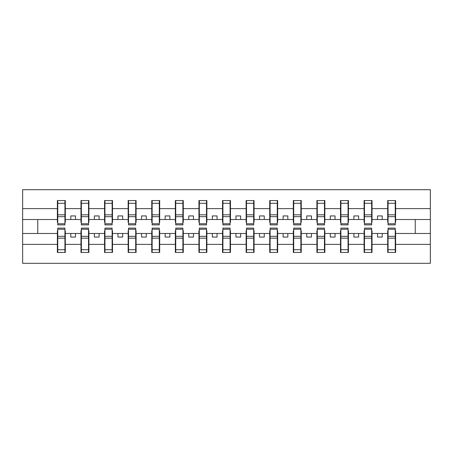 <?xml version="1.0" encoding="UTF-8"?>
<svg xmlns="http://www.w3.org/2000/svg" width="453" height="453" viewBox="0 0 453 453"><rect width="100%" height="100%" fill="white"/><g stroke="black" fill="none" stroke-linecap="round" stroke-linejoin="round"><path stroke-width="0.68" d="M57.758 230.651L57.378 230.651L57.378 244.382L22.65 244.382L22.65 263.306L430.35 263.306L430.35 244.382L395.622 244.382L395.622 252.451L387.694 252.451L388.068 252.451L388.068 228.102L395.243 228.102L395.243 236.33L388.068 236.33M388.068 230.651L387.694 230.651L387.694 233.482L377.502 233.482L377.502 237.072L382.219 237.072L382.219 233.482M387.694 252.451L387.694 233.482M395.243 230.651L395.622 230.651L395.622 244.382M364.478 230.651L364.099 230.651L364.099 233.482L353.906 233.482L353.906 237.072L358.623 237.072L358.623 233.482M387.694 244.382L372.026 244.382L372.026 252.451L364.099 252.451L364.099 233.482M371.647 230.651L372.026 230.651L372.026 244.382M340.882 230.651L340.503 230.651L340.503 233.482L330.311 233.482L330.311 237.072L335.033 237.072L335.033 233.482M364.099 244.382L348.431 244.382L348.431 252.451L340.503 252.451L340.503 233.482M348.057 230.651L348.431 230.651L348.431 244.382M317.287 230.651L316.913 230.651L316.913 233.482L306.721 233.482L306.721 237.072L311.438 237.072L311.438 233.482M340.503 244.382L324.841 244.382L324.841 252.451L316.913 252.451L316.913 233.482M324.461 230.651L324.841 230.651L324.841 244.382M293.697 230.651L293.317 230.651L293.317 233.482L283.125 233.482L283.125 237.072L287.842 237.072L287.842 233.482M316.913 244.382L301.245 244.382L301.245 252.451L293.317 252.451L293.317 233.482M300.866 230.651L301.245 230.651L301.245 244.382M270.101 230.651L269.722 230.651L269.722 233.482L259.529 233.482L259.529 237.072L264.252 237.072L264.252 233.482M293.317 244.382L277.649 244.382L277.649 252.451L269.722 252.451L269.722 233.482M277.276 230.651L277.649 230.651L277.649 244.382M246.506 230.651L246.132 230.651L246.132 233.482L235.939 233.482L235.939 237.072L240.656 237.072L240.656 233.482M269.722 244.382L254.059 244.382L254.059 252.451L246.132 252.451L246.132 233.482M253.68 230.651L254.059 230.651L254.059 244.382M222.916 230.651L222.536 230.651L222.536 233.482L212.344 233.482L212.344 237.072L217.061 237.072L217.061 233.482M246.132 244.382L230.464 244.382L230.464 252.451L222.536 252.451L222.536 233.482M230.084 230.651L230.464 230.651L230.464 244.382M199.32 230.651L198.941 230.651L198.941 233.482L188.748 233.482L188.748 237.072L193.471 237.072L193.471 233.482M222.536 244.382L206.868 244.382L206.868 252.451L198.941 252.451L198.941 233.482M206.494 230.651L206.868 230.651L206.868 244.382M175.724 230.651L175.351 230.651L175.351 233.482L165.158 233.482L165.158 237.072L169.875 237.072L169.875 233.482M198.941 244.382L183.278 244.382L183.278 252.451L175.351 252.451L175.351 233.482M182.899 230.651L183.278 230.651L183.278 244.382M152.134 230.651L151.755 230.651L151.755 233.482L141.562 233.482L141.562 237.072L146.279 237.072L146.279 233.482M175.351 244.382L159.683 244.382L159.683 252.451L151.755 252.451L151.755 233.482M159.303 230.651L159.683 230.651L159.683 244.382M128.539 230.651L128.159 230.651L128.159 233.482L117.967 233.482L117.967 237.072L122.689 237.072L122.689 233.482M151.755 244.382L136.087 244.382L136.087 252.451L128.159 252.451L128.159 233.482M135.713 230.651L136.087 230.651L136.087 244.382M104.943 230.651L104.569 230.651L104.569 233.482L94.377 233.482L94.377 237.072L99.094 237.072L99.094 233.482M128.159 244.382L112.497 244.382L112.497 252.451L104.569 252.451L104.569 233.482M112.118 230.651L112.497 230.651L112.497 244.382M81.353 230.651L80.974 230.651L80.974 233.482L70.781 233.482L70.781 237.072L75.498 237.072L75.498 233.482M104.569 244.382L88.901 244.382L88.901 252.451L80.974 252.451L80.974 233.482M88.522 230.651L88.901 230.651L88.901 244.382M388.068 223.759L395.243 223.759L395.243 224.898L388.068 224.898L388.068 200.549L387.694 200.549L387.694 208.618L372.026 208.618L372.026 222.349L371.647 222.349M388.068 222.349L387.694 222.349L387.694 208.618M364.478 223.759L371.647 223.759L371.647 224.898L364.478 224.898L364.478 200.549L364.099 200.549L364.099 208.618L348.431 208.618L348.431 222.349L348.057 222.349M364.478 222.349L364.099 222.349L364.099 208.618M340.882 223.759L348.057 223.759L348.057 224.898L340.882 224.898L340.882 200.549L340.503 200.549L340.503 208.618L324.841 208.618L324.841 222.349L324.461 222.349M340.882 222.349L340.503 222.349L340.503 208.618M317.287 223.759L324.461 223.759L324.461 224.898L317.287 224.898L317.287 200.549L316.913 200.549L316.913 208.618L301.245 208.618L301.245 222.349L300.866 222.349M317.287 222.349L316.913 222.349L316.913 208.618M293.697 223.759L300.866 223.759L300.866 224.898L293.697 224.898L293.697 200.549L293.317 200.549L293.317 208.618L277.649 208.618L277.649 222.349L277.276 222.349M293.697 222.349L293.317 222.349L293.317 208.618M270.101 223.759L277.276 223.759L277.276 224.898L270.101 224.898L270.101 200.549L269.722 200.549L269.722 208.618L254.059 208.618L254.059 222.349L253.68 222.349M270.101 222.349L269.722 222.349L269.722 208.618M246.506 223.759L253.68 223.759L253.68 224.898L246.506 224.898L246.506 200.549L246.132 200.549L246.132 208.618L230.464 208.618L230.464 222.349L230.084 222.349M246.506 222.349L246.132 222.349L246.132 208.618M222.916 223.759L230.084 223.759L230.084 224.898L222.916 224.898L222.916 200.549L222.536 200.549L222.536 208.618L206.868 208.618L206.868 222.349L206.494 222.349M222.916 222.349L222.536 222.349L222.536 208.618M199.32 223.759L206.494 223.759L206.494 224.898L199.32 224.898L199.32 200.549L198.941 200.549L198.941 208.618L183.278 208.618L183.278 222.349L182.899 222.349M199.32 222.349L198.941 222.349L198.941 208.618M175.724 223.759L182.899 223.759L182.899 224.898L175.724 224.898L175.724 200.549L175.351 200.549L175.351 208.618L159.683 208.618L159.683 222.349L159.303 222.349M175.724 222.349L175.351 222.349L175.351 208.618M152.134 223.759L159.303 223.759L159.303 224.898L152.134 224.898L152.134 200.549L151.755 200.549L151.755 208.618L136.087 208.618L136.087 222.349L135.713 222.349M152.134 222.349L151.755 222.349L151.755 208.618M128.539 223.759L135.713 223.759L135.713 224.898L128.539 224.898L128.539 200.549L128.159 200.549L128.159 208.618L112.497 208.618L112.497 222.349L112.118 222.349M128.539 222.349L128.159 222.349L128.159 208.618M104.943 223.759L112.118 223.759L112.118 224.898L104.943 224.898L104.943 200.549L104.569 200.549L104.569 208.618L88.901 208.618L88.901 222.349L88.522 222.349M104.943 222.349L104.569 222.349L104.569 208.618M81.353 223.759L88.522 223.759L88.522 224.898L81.353 224.898L81.353 200.549L80.974 200.549L80.974 208.618L65.306 208.618L65.306 200.549L64.932 200.549L64.932 224.898L57.758 224.898L57.758 216.67L64.932 216.67M81.353 222.349L80.974 222.349L80.974 208.618M57.378 244.382L57.378 252.451L65.306 252.451L65.306 230.651L64.932 230.651M57.758 216.67L57.758 200.549L57.378 200.549L57.378 208.618L22.65 208.618L22.65 189.694L430.35 189.694L430.35 208.618L395.622 208.618L395.622 222.349L395.243 222.349M57.758 222.349L57.378 222.349L57.378 208.618M387.694 200.549L395.622 200.549L395.622 208.618M364.099 200.549L372.026 200.549L372.026 208.618M340.503 200.549L348.431 200.549L348.431 208.618M316.913 200.549L324.841 200.549L324.841 208.618M293.317 200.549L301.245 200.549L301.245 208.618M269.722 200.549L277.649 200.549L277.649 208.618M246.132 200.549L254.059 200.549L254.059 208.618M222.536 200.549L230.464 200.549L230.464 208.618M198.941 200.549L206.868 200.549L206.868 208.618M175.351 200.549L183.278 200.549L183.278 208.618M151.755 200.549L159.683 200.549L159.683 208.618M128.159 200.549L136.087 200.549L136.087 208.618M104.569 200.549L112.497 200.549L112.497 208.618M80.974 200.549L88.901 200.549L88.901 208.618M80.974 244.382L65.306 244.382M57.378 200.549L65.306 200.549M377.502 233.482L372.026 233.482M387.694 219.518L382.219 219.518L382.219 215.928L377.502 215.928L377.502 219.518L372.026 219.518M377.502 219.518L382.219 219.518M353.906 233.482L348.431 233.482M364.099 219.518L358.623 219.518L358.623 215.928L353.906 215.928L353.906 219.518L348.431 219.518M353.906 219.518L358.623 219.518M330.311 233.482L324.841 233.482M340.503 219.518L335.033 219.518L335.033 215.928L330.311 215.928L330.311 219.518L324.841 219.518M330.311 219.518L335.033 219.518M306.721 233.482L301.245 233.482M316.913 219.518L311.438 219.518L311.438 215.928L306.721 215.928L306.721 219.518L301.245 219.518M306.721 219.518L311.438 219.518M283.125 233.482L277.649 233.482M293.317 219.518L287.842 219.518L287.842 215.928L283.125 215.928L283.125 219.518L277.649 219.518M283.125 219.518L287.842 219.518M259.529 233.482L254.059 233.482M269.722 219.518L264.252 219.518L264.252 215.928L259.529 215.928L259.529 219.518L254.059 219.518M259.529 219.518L264.252 219.518M235.939 233.482L230.464 233.482M246.132 219.518L240.656 219.518L240.656 215.928L235.939 215.928L235.939 219.518L230.464 219.518M235.939 219.518L240.656 219.518M212.344 233.482L206.868 233.482M222.536 219.518L217.061 219.518L217.061 215.928L212.344 215.928L212.344 219.518L206.868 219.518M212.344 219.518L217.061 219.518M188.748 233.482L183.278 233.482M198.941 219.518L193.471 219.518L193.471 215.928L188.748 215.928L188.748 219.518L183.278 219.518M188.748 219.518L193.471 219.518M165.158 233.482L159.683 233.482M175.351 219.518L169.875 219.518L169.875 215.928L165.158 215.928L165.158 219.518L159.683 219.518M165.158 219.518L169.875 219.518M141.562 233.482L136.087 233.482M151.755 219.518L146.279 219.518L146.279 215.928L141.562 215.928L141.562 219.518L136.087 219.518M141.562 219.518L146.279 219.518M117.967 233.482L112.497 233.482M128.159 219.518L122.689 219.518L122.689 215.928L117.967 215.928L117.967 219.518L112.497 219.518M117.967 219.518L122.689 219.518M94.377 233.482L88.901 233.482M104.569 219.518L99.094 219.518L99.094 215.928L94.377 215.928L94.377 219.518L88.901 219.518M94.377 219.518L99.094 219.518M70.781 233.482L65.306 233.482M80.974 219.518L75.498 219.518L75.498 215.928L70.781 215.928L70.781 219.518L65.306 219.518L65.306 208.618M70.781 219.518L75.498 219.518M65.306 219.518L65.306 222.349L64.932 222.349M57.378 233.482L22.65 233.482L22.65 208.618M22.65 244.382L22.65 233.482M57.378 219.518L22.65 219.518M430.35 244.382L430.35 208.618M37.752 233.482L37.752 219.518M430.35 219.518L415.248 219.518L415.248 233.482L395.622 233.482M430.35 233.482L415.248 233.482M415.248 219.518L395.622 219.518M64.932 205.266L65.306 205.266M57.378 205.266L57.758 205.266M57.758 214.83L64.932 214.83M57.378 252.451L57.758 252.451L57.758 228.102L64.932 228.102L64.932 236.33L57.758 236.33M57.758 247.734L57.378 247.734M65.306 247.734L64.932 247.734M64.932 236.33L64.932 252.451L65.306 252.451M64.932 238.17L57.758 238.17M88.901 200.549L88.522 200.549L88.522 223.759M88.522 205.266L88.901 205.266M80.974 205.266L81.353 205.266M81.353 216.67L88.522 216.67M81.353 214.83L88.522 214.83M112.497 200.549L112.118 200.549L112.118 223.759M112.118 205.266L112.497 205.266M104.569 205.266L104.943 205.266M104.943 216.67L112.118 216.67M104.943 214.83L112.118 214.83M136.087 200.549L135.713 200.549L135.713 223.759M135.713 205.266L136.087 205.266M128.159 205.266L128.539 205.266M128.539 216.67L135.713 216.67M128.539 214.83L135.713 214.83M159.683 200.549L159.303 200.549L159.303 223.759M159.303 205.266L159.683 205.266M151.755 205.266L152.134 205.266M152.134 216.67L159.303 216.67M152.134 214.83L159.303 214.83M80.974 252.451L81.353 252.451L81.353 228.102L88.522 228.102L88.522 236.33L81.353 236.33M81.353 247.734L80.974 247.734M88.901 247.734L88.522 247.734M88.522 236.33L88.522 252.451L88.901 252.451M88.522 238.17L81.353 238.17M104.569 252.451L104.943 252.451L104.943 228.102L112.118 228.102L112.118 236.33L104.943 236.33M104.943 247.734L104.569 247.734M112.497 247.734L112.118 247.734M112.118 236.33L112.118 252.451L112.497 252.451M112.118 238.17L104.943 238.17M128.159 252.451L128.539 252.451L128.539 228.102L135.713 228.102L135.713 236.33L128.539 236.33M128.539 247.734L128.159 247.734M136.087 247.734L135.713 247.734M135.713 236.33L135.713 252.451L136.087 252.451M135.713 238.17L128.539 238.17M151.755 252.451L152.134 252.451L152.134 228.102L159.303 228.102L159.303 236.33L152.134 236.33M152.134 247.734L151.755 247.734M159.683 247.734L159.303 247.734M159.303 236.33L159.303 252.451L159.683 252.451M159.303 238.17L152.134 238.17M183.278 200.549L182.899 200.549L182.899 223.759M182.899 205.266L183.278 205.266M175.351 205.266L175.724 205.266M175.724 216.67L182.899 216.67M175.724 214.83L182.899 214.83M175.351 252.451L175.724 252.451L175.724 228.102L182.899 228.102L182.899 236.33L175.724 236.33M175.724 247.734L175.351 247.734M183.278 247.734L182.899 247.734M182.899 236.33L182.899 252.451L183.278 252.451M182.899 238.17L175.724 238.17M206.868 200.549L206.494 200.549L206.494 223.759M206.494 205.266L206.868 205.266M198.941 205.266L199.32 205.266M199.32 216.67L206.494 216.67M199.32 214.83L206.494 214.83M198.941 252.451L199.32 252.451L199.32 228.102L206.494 228.102L206.494 236.33L199.32 236.33M199.32 247.734L198.941 247.734M206.868 247.734L206.494 247.734M206.494 236.33L206.494 252.451L206.868 252.451M206.494 238.17L199.32 238.17M230.464 200.549L230.084 200.549L230.084 223.759M230.084 205.266L230.464 205.266M222.536 205.266L222.916 205.266M222.916 216.67L230.084 216.67M222.916 214.83L230.084 214.83M222.536 252.451L222.916 252.451L222.916 228.102L230.084 228.102L230.084 236.33L222.916 236.33M222.916 247.734L222.536 247.734M230.464 247.734L230.084 247.734M230.084 236.33L230.084 252.451L230.464 252.451M230.084 238.17L222.916 238.17M254.059 200.549L253.68 200.549L253.68 223.759M253.68 205.266L254.059 205.266M246.132 205.266L246.506 205.266M246.506 216.67L253.68 216.67M246.506 214.83L253.68 214.83M246.132 252.451L246.506 252.451L246.506 228.102L253.68 228.102L253.68 236.33L246.506 236.33M246.506 247.734L246.132 247.734M254.059 247.734L253.68 247.734M253.68 236.33L253.68 252.451L254.059 252.451M253.68 238.17L246.506 238.17M277.649 200.549L277.276 200.549L277.276 223.759M277.276 205.266L277.649 205.266M269.722 205.266L270.101 205.266M270.101 216.67L277.276 216.67M270.101 214.83L277.276 214.83M269.722 252.451L270.101 252.451L270.101 228.102L277.276 228.102L277.276 236.33L270.101 236.33M270.101 247.734L269.722 247.734M277.649 247.734L277.276 247.734M277.276 236.33L277.276 252.451L277.649 252.451M277.276 238.17L270.101 238.17M301.245 200.549L300.866 200.549L300.866 223.759M300.866 205.266L301.245 205.266M293.317 205.266L293.697 205.266M293.697 216.67L300.866 216.67M293.697 214.83L300.866 214.83M293.317 252.451L293.697 252.451L293.697 228.102L300.866 228.102L300.866 236.33L293.697 236.33M293.697 247.734L293.317 247.734M301.245 247.734L300.866 247.734M300.866 236.33L300.866 252.451L301.245 252.451M300.866 238.17L293.697 238.17M324.841 200.549L324.461 200.549L324.461 223.759M324.461 205.266L324.841 205.266M316.913 205.266L317.287 205.266M317.287 216.67L324.461 216.67M317.287 214.83L324.461 214.83M316.913 252.451L317.287 252.451L317.287 228.102L324.461 228.102L324.461 236.33L317.287 236.33M317.287 247.734L316.913 247.734M324.841 247.734L324.461 247.734M324.461 236.33L324.461 252.451L324.841 252.451M324.461 238.17L317.287 238.17M348.431 200.549L348.057 200.549L348.057 223.759M348.057 205.266L348.431 205.266M340.503 205.266L340.882 205.266M340.882 216.67L348.057 216.67M340.882 214.83L348.057 214.83M340.503 252.451L340.882 252.451L340.882 228.102L348.057 228.102L348.057 236.33L340.882 236.33M340.882 247.734L340.503 247.734M348.431 247.734L348.057 247.734M348.057 236.33L348.057 252.451L348.431 252.451M348.057 238.17L340.882 238.17M372.026 200.549L371.647 200.549L371.647 223.759M371.647 205.266L372.026 205.266M364.099 205.266L364.478 205.266M364.478 216.67L371.647 216.67M364.478 214.83L371.647 214.83M364.099 252.451L364.478 252.451L364.478 228.102L371.647 228.102L371.647 236.33L364.478 236.33M364.478 247.734L364.099 247.734M372.026 247.734L371.647 247.734M371.647 236.33L371.647 252.451L372.026 252.451M371.647 238.17L364.478 238.17M395.622 200.549L395.243 200.549L395.243 223.759M395.243 205.266L395.622 205.266M387.694 205.266L388.068 205.266M388.068 216.67L395.243 216.67M388.068 214.83L395.243 214.83M388.068 247.734L387.694 247.734M395.622 247.734L395.243 247.734M395.243 236.33L395.243 252.451L395.622 252.451M395.243 238.17L388.068 238.17M57.758 223.759L64.932 223.759M57.758 203.278L64.932 203.278M64.932 229.241L57.758 229.241M64.932 249.722L57.758 249.722M81.353 203.278L88.522 203.278M104.943 203.278L112.118 203.278M128.539 203.278L135.713 203.278M152.134 203.278L159.303 203.278M88.522 229.241L81.353 229.241M88.522 249.722L81.353 249.722M112.118 229.241L104.943 229.241M112.118 249.722L104.943 249.722M135.713 229.241L128.539 229.241M135.713 249.722L128.539 249.722M159.303 229.241L152.134 229.241M159.303 249.722L152.134 249.722M175.724 203.278L182.899 203.278M182.899 229.241L175.724 229.241M182.899 249.722L175.724 249.722M199.32 203.278L206.494 203.278M206.494 229.241L199.32 229.241M206.494 249.722L199.32 249.722M222.916 203.278L230.084 203.278M230.084 229.241L222.916 229.241M230.084 249.722L222.916 249.722M246.506 203.278L253.68 203.278M253.68 229.241L246.506 229.241M253.68 249.722L246.506 249.722M270.101 203.278L277.276 203.278M277.276 229.241L270.101 229.241M277.276 249.722L270.101 249.722M293.697 203.278L300.866 203.278M300.866 229.241L293.697 229.241M300.866 249.722L293.697 249.722M317.287 203.278L324.461 203.278M324.461 229.241L317.287 229.241M324.461 249.722L317.287 249.722M340.882 203.278L348.057 203.278M348.057 229.241L340.882 229.241M348.057 249.722L340.882 249.722M364.478 203.278L371.647 203.278M371.647 229.241L364.478 229.241M371.647 249.722L364.478 249.722M388.068 203.278L395.243 203.278M395.243 229.241L388.068 229.241M395.243 249.722L388.068 249.722"/></g></svg>
